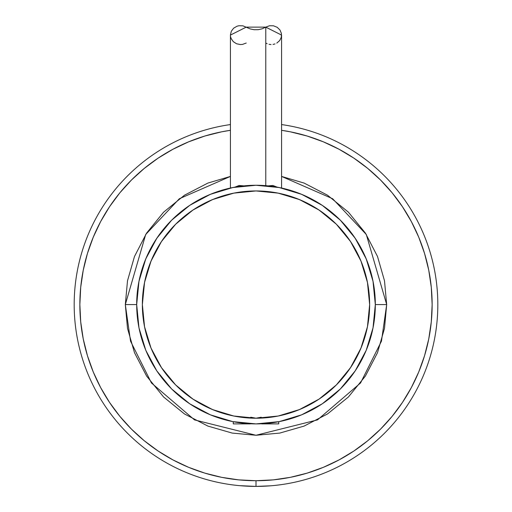 <?xml version="1.0" encoding="UTF-8"?>
<svg xmlns="http://www.w3.org/2000/svg" width="512" height="512" viewBox="0 0 512 512"><rect width="100%" height="100%" fill="white"/><g stroke="black" fill="none" stroke-linecap="round" stroke-linejoin="round"><path stroke-width="0.77" d="M230.432 34.861L231.309 31.238L233.619 28.198L237.018 26.221L238.95 25.734L242.957 25.843L250.291 28.947L254.221 29.734L258.246 29.683L262.163 28.8L265.773 27.13L265.773 185.658L265.773 27.13L246.227 27.13L230.432 35.078L230.432 188.032M281.568 188.032L281.568 35.078L265.773 27.13L269.504 25.754L273.51 25.811L277.184 27.296L279.962 29.978L281.414 33.44L281.325 37.158L279.699 40.55L276.794 43.104M274.982 43.942L273.05 44.429M271.034 44.557L269.043 44.32M267.136 43.725L265.805 43.053M246.227 43.034L242.496 44.41L240.486 44.563L236.57 43.77L233.28 41.651L231.123 38.522L230.586 36.717M125.318 304.582L136.678 304.582L125.318 304.582L145.696 234.496L179.347 198.739L230.432 176.422L207.898 183.072L184.486 195.2L163.59 212.173L146.618 233.069L134.49 256.474L127.501 280.8L125.318 304.582L130.541 341.171L151.456 382.989L194.502 419.891L256 435.264L317.498 419.891L360.544 382.989L381.459 341.171L386.682 304.582L375.322 304.582L386.682 304.582L384.499 328.358L377.51 352.685L365.382 376.09L348.41 396.986L327.514 413.958L304.102 426.086L279.782 433.082L256 435.264L232.218 433.082L207.898 426.086L184.486 413.958L163.59 396.986L146.618 376.09L134.49 352.685L127.501 328.358L125.318 304.582M239.52 485.651L255.987 486.4A181.818 181.818 0 0 1 74.182 304.582A181.818 181.818 0 0 0 256 486.4L270.771 485.798M246.938 486.17L242.31 485.882M272.48 485.651L271.219 485.76L272.48 485.651M262.291 486.291L256.013 486.4A181.818 181.818 0 0 0 437.818 304.582A181.818 181.818 0 0 1 256 486.4L244.358 486.029M437.818 304.582A181.818 181.818 0 0 0 281.568 124.563A181.818 181.818 0 0 1 437.818 304.582M256 480.717L256 486.4L256 480.717L273.267 479.872L290.362 477.331L307.13 473.133L323.405 467.309L339.034 459.917L353.856 451.034L367.744 440.736L380.55 429.126L392.16 416.32L402.451 402.438L411.341 387.61L418.733 371.987L424.557 355.712L428.755 338.944L431.29 321.843L432.141 304.582L431.29 287.315L428.755 270.214L424.557 253.446L418.733 237.171L411.341 221.549L402.451 206.72L392.16 192.838L380.55 180.032L367.744 168.422L353.856 158.125L339.034 149.242L323.405 141.85L307.13 136.026L290.362 131.827L281.568 130.304A176.141 176.141 0 0 1 431.674 317.402A176.141 176.141 0 0 1 256 480.717A176.141 176.141 0 0 1 80.326 317.402A176.141 176.141 0 0 1 230.432 130.304L221.638 131.827L204.87 136.026L188.595 141.85L172.966 149.242L158.144 158.125L144.256 168.422L131.45 180.032L119.84 192.838L109.549 206.72L100.659 221.549L93.267 237.171L87.443 253.446L83.245 270.214L80.71 287.315L79.859 304.582L80.71 321.843L83.245 338.944L87.443 355.712L93.267 371.987L100.659 387.61L109.549 402.438L119.84 416.32L131.45 429.126L144.256 440.736L158.144 451.034L172.966 459.917L188.595 467.309L204.87 473.133L221.638 477.331L238.733 479.872L256 480.717M138.976 327.891L145.798 350.33M190.496 404.314L188.986 403.302M145.76 350.24L156.787 370.867L171.629 388.954L189.709 403.789L210.336 414.816L232.723 421.606L256 423.898L279.277 421.606L301.664 414.816L322.234 403.827M340.582 388.742L337.626 391.61M322.291 403.789L340.371 388.954L355.213 370.867L366.202 350.33M171.418 388.742L174.374 391.61M156.787 370.867L158.387 373.203M373.024 327.891L375.322 304.582A119.322 119.322 0 0 1 256 423.898A119.322 119.322 0 0 1 225.85 189.133M321.504 404.314L323.014 403.302M353.216 235.398L344.045 224.045L353.216 235.398L344.045 224.045L353.216 235.398L357.754 242.259M338.982 218.842L324.102 206.605L338.982 218.842M187.898 206.605L173.018 218.842L187.898 206.605M167.955 224.045L158.784 235.398L167.955 224.045L158.784 235.398L167.955 224.045L173.005 218.848L167.955 224.045M281.568 176.422L332.653 198.739L366.304 234.496L386.682 304.582L384.499 280.8L377.51 256.474L365.382 233.069L348.41 212.173L327.514 195.2L304.102 183.072L281.568 176.422M230.432 124.563A181.818 181.818 0 0 0 74.182 304.582A181.818 181.818 0 0 1 230.432 124.563M267.642 486.029L271.219 485.76M424.557 355.712L418.733 371.987M87.443 253.446L93.267 237.171M307.13 136.026L323.405 141.85M261.683 423.898L278.726 423.898L261.683 423.898M250.317 423.898L233.274 423.898L250.317 423.898M286.963 189.35A119.322 119.322 0 0 1 350.72 232.019M368.973 266.189A119.322 119.322 0 0 1 375.322 304.582L373.024 281.299L366.24 258.918L355.213 238.291L340.371 220.205L322.291 205.37L301.664 194.342L279.277 187.552L256 185.261L232.723 187.552L210.336 194.342L189.709 205.37L171.629 220.205L156.787 238.291L145.76 258.918L138.976 281.299L136.678 304.582A119.322 119.322 0 0 1 256 185.261A119.322 119.322 0 0 1 375.322 304.582L375.322 304.582M212.947 193.293L206.982 195.795M193.677 202.829L188.179 206.406M145.472 259.622L144.39 262.387M139.398 279.245L138.598 283.258M373.402 283.258L372.595 279.232M367.61 262.387L366.573 259.744M323.821 206.406L318.323 202.829M305.018 195.795L299.418 193.44M283.738 188.531L277.248 187.168M234.752 187.168L228.262 188.531M215.149 192.467L208.998 194.906L215.149 192.467M189.926 205.222L187.955 206.566L189.926 205.222M158.784 235.398L154.285 242.195L158.784 235.398M147.686 254.522L144.544 261.971L147.686 254.522M140.115 276.154L138.656 282.97L140.115 276.154M136.678 304.582L138.976 327.859M373.344 282.97L371.885 276.154M367.456 261.971L364.314 254.522L367.456 261.971M344.045 224.045L338.995 218.848M324.045 206.566L322.074 205.222M303.002 194.906L296.851 192.467M251.066 418.112L256 418.214L278.17 416.032L299.488 409.568L319.136 399.066L336.352 384.934L350.49 367.712L360.986 348.064L367.456 326.752L369.638 304.582A113.638 113.638 0 0 1 256 418.214A113.638 113.638 0 0 1 142.362 304.582L144.544 326.752L151.014 348.064L161.51 367.712L175.648 384.934L192.864 399.066L212.512 409.568L233.83 416.032L256 418.214L250.771 417.222M366.24 350.24L373.024 327.859M367.642 325.786L365.222 335.962M361.414 347.014L355.846 358.842M350.918 367.059L340.499 380.563M336.352 384.934L319.091 399.091M313.011 402.88L299.021 409.76M287.174 413.856L277.92 416.083M234.797 416.224L224.621 413.798M213.562 409.997L201.734 404.429M193.517 399.494L180.019 389.082M175.648 384.934L161.485 367.674M157.696 361.594L150.822 347.603M146.72 335.757L144.499 326.502M144.358 283.373L146.778 273.197M150.586 262.144L156.154 250.317M161.082 242.099L171.501 228.595M256.045 190.944L233.83 193.126L212.512 199.59L192.864 210.093L175.648 224.224L192.909 210.067M198.989 206.278L212.979 199.398M224.826 195.302L234.08 193.075M175.648 224.224L161.51 241.446L151.014 261.094L144.544 282.413L142.362 304.582A113.638 113.638 0 0 1 256 190.944A113.638 113.638 0 0 1 369.638 304.582L367.456 282.413L360.986 261.094L350.49 241.446L336.352 224.224L319.136 210.093L299.488 199.59L278.17 193.126L256 190.944L260.934 191.046M277.203 192.934L287.379 195.36M298.438 199.162L310.266 204.73M318.483 209.664L331.974 220.07M336.352 224.224L350.515 241.491M354.304 247.565L361.178 261.555M365.28 273.402L367.501 282.656M296.806 192.454L303.29 195.034M339.155 219.008L343.968 223.962M353.325 235.546L357.741 242.24M364.365 254.637L367.475 262.029M371.904 276.237L373.357 283.008M256 418.214L261.229 417.222M279.309 193.357L277.824 193.056M233.235 193.248L232.691 193.357M243.872 185.875L239.11 185.472L234.893 187.142M268.128 185.875L272.89 185.472L277.107 187.142M278.726 423.898L278.726 421.715M233.274 421.715L233.274 423.898"/></g></svg>
